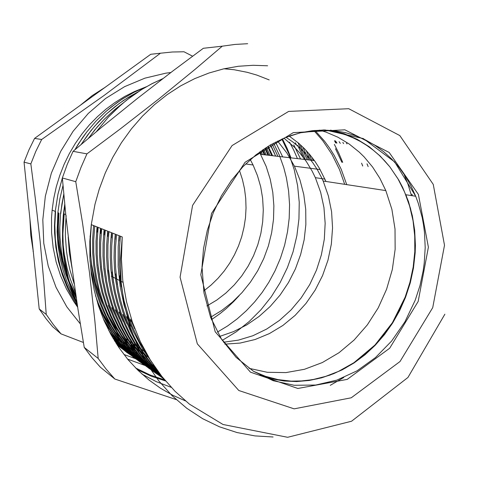 <?xml version="1.0" encoding="UTF-8"?>
<svg xmlns="http://www.w3.org/2000/svg" width="481" height="481" viewBox="0 0 481 481"><rect width="100%" height="100%" fill="white"/><g stroke="black" fill="none" stroke-linecap="round" stroke-linejoin="round"><path stroke-width="0.72" d="M171.188 387.313L156.319 381.661L142.081 374.17M137.728 359.764L126.78 352.459L116.516 343.945M97.847 303.764L102.086 312.133L106.83 320.124L114.821 331.319L123.761 341.498L130.201 347.679L136.977 353.349M336.598 143.085L335.245 140.855M90.133 236.087L90.662 255.664L91.781 265.308L95.701 284.085L98.479 293.139L101.798 301.918L105.616 310.395L114.682 326.298L125.481 340.614L137.819 353.114M346.963 143.927L346.476 143.11L346.963 143.927M362.668 165.987L361.562 163.203M97.475 228.144L97.144 232.052L97.481 228.15M97.877 264.748L99.459 275.024M108.351 305.495L112.41 314.64L108.345 305.489M128.571 340.578L134.908 348.064M368.145 166.624L367.033 163.817M100.908 229.521L100.577 233.465M101.317 266.51L102.886 276.876M111.839 307.642L115.951 316.889M138.588 350.595L132.239 343.067L138.558 350.577M104.401 230.916L104.064 234.902L104.425 230.928M104.828 268.302L106.415 278.776M115.38 309.818L119.522 319.15M136.015 345.629L142.412 353.222M108.003 232.359L107.654 236.387M108.375 270.118L109.987 280.706M119.06 312.079L123.208 321.494M139.779 348.184L146.272 355.874L139.785 348.184M111.339 237.903L111.67 233.826L111.327 237.897M112.025 271.981L113.624 282.666M127.002 323.899L122.787 314.376L126.99 323.893M143.639 350.799L147.938 356.042M115.392 235.317L115.043 239.43M117.412 284.71L115.777 273.893L117.388 284.698M126.557 316.696L130.802 326.31M119.228 236.85L118.867 241.005M119.571 275.835L121.212 286.76L119.595 275.847M130.459 319.101L134.704 328.794M405.044 176.184L404.539 174.669M114.676 341.017L125.066 350.781L136.303 359.229M112.277 336.971L121.014 346.398L133.766 357.431L144.053 364.478L158.574 372.144M108.772 330.513L118.007 342.099L124.741 349.146L131.896 355.621L139.424 361.508L147.282 366.793L159.614 373.539M103.307 318.765L112.987 333.982L120.334 343.248L128.331 351.743L141.432 362.933L150.793 369.312L160.582 374.801M95.497 295.532L98.232 303.084L104.786 317.538L112.698 330.994L121.825 343.314L126.81 349.02L137.536 359.445L149.152 368.482L161.544 376.046M91.366 224.681L90.35 239.165L90.47 252.621L91.63 265.921L93.819 278.962L96.994 291.648L101.112 303.902L106.145 315.632L112.037 326.749L118.753 337.181L126.238 346.861L134.415 355.736L143.218 363.762L152.567 370.905L162.404 377.128M94.727 226.016L93.747 239.676L93.759 252.309L94.667 264.815L96.447 277.116L99.104 289.129L102.615 300.781L106.944 312.007L112.043 322.733L117.875 332.906L124.387 342.472L131.535 351.364L139.286 359.547L147.577 366.967L156.349 373.611M156.397 373.641L163.101 378.006M98.154 227.375L97.144 241.528L97.204 254.629L98.214 267.592L100.15 280.333L103.006 292.761L106.746 304.798L111.358 316.348L116.793 327.357L123.004 337.752L129.936 347.48L137.524 356.493L145.725 364.736L154.467 372.168L163.708 378.745M101.689 228.776L100.655 242.701L100.649 255.567L101.563 268.302L103.385 280.832L106.079 293.067L109.62 304.942L113.979 316.384L119.12 327.308L125.006 337.662L131.608 347.384L138.871 356.421L146.723 364.742L155.11 372.306L163.979 379.082M105.285 230.207L104.269 243.849L104.215 256.427L105.014 268.897L106.662 281.163L109.151 293.163L112.464 304.828L116.558 316.083L121.392 326.882L126.936 337.157L133.153 346.855L139.995 355.922L147.426 364.309L155.399 371.987L163.853 378.926M108.934 231.65L107.93 244.943L107.84 257.161L108.538 269.276L110.029 281.223L112.283 292.923L115.296 304.329L119.054 315.362L123.527 325.968L128.686 336.099L134.476 345.713L140.861 354.756L147.805 363.197L155.261 370.995L163.191 378.114M112.698 233.147L111.682 245.905L111.514 257.594L112.079 269.192L113.366 280.645L115.35 291.889L118.025 302.88L121.356 313.558L125.337 323.875L129.942 333.778L135.149 343.224L140.927 352.17L147.234 360.582L154.028 368.434L161.273 375.697M116.546 234.674L115.572 246.645L115.326 257.539L115.699 268.368L116.685 279.076L118.29 289.622L120.503 299.964L123.298 310.053L126.653 319.853L130.555 329.329L134.981 338.444L139.905 347.162L145.304 355.447L151.16 363.275L157.443 370.604M120.448 236.219L119.565 246.561L119.354 265.043L120.881 283.261L124.122 300.986L129.04 318.007L132.107 326.19L139.382 341.805L148.076 356.277M97.775 303.541L101.978 311.886L106.668 319.853L114.574 331.024L123.443 341.173L129.834 347.342L136.568 353.006M336.628 143.085L335.275 140.861M90.145 235.937L90.626 255.225L91.715 264.724L95.521 283.255L101.401 300.896L105.086 309.295L113.865 325.072L124.381 339.297L136.406 351.809M346.969 143.927L346.482 143.11M362.71 165.993L361.61 163.209M97.92 264.772L99.501 275.048M128.649 340.632L134.975 348.112M368.169 166.63L367.057 163.817M100.938 229.533L100.607 233.477M101.329 266.51L102.904 276.882M111.875 307.66L115.975 316.907M104.852 268.314L106.439 278.788M115.404 309.836L119.547 319.168M136.039 345.647L142.436 353.24M108.033 232.371L107.69 236.399M108.393 270.124L110.005 280.712M119.09 312.103L123.244 321.518M112.067 271.999L113.666 282.69M143.711 350.853L147.877 355.94M115.428 235.329L115.073 239.442M126.605 316.726L130.82 326.322M119.264 236.862L118.909 241.023M130.495 319.119L134.77 328.836M405.08 176.184L404.611 174.777M152.224 362.993L142.081 348.118L133.538 331.824L129.918 323.202L124.056 305.134L120.1 286.195L118.122 266.642L118.194 246.753L119.132 235.696M159.127 372.889L152.465 365.56L146.254 357.702L140.506 349.344L135.251 340.518L130.519 331.259L126.335 321.603L122.721 311.592L119.715 301.262L117.334 290.662L115.596 279.828L114.502 268.813L114.063 257.672L114.274 246.452L115.254 234.157M162.049 376.683L154.551 369.462L147.511 361.622L140.969 353.198L134.975 344.216L129.563 334.698L124.765 324.705L120.617 314.273L117.136 303.457L114.334 292.316L112.247 280.898L110.883 269.27L110.269 257.485L110.42 245.599L111.442 232.648M163.516 378.511L155.393 371.458L147.757 363.696L140.638 355.267L134.091 346.2L128.144 336.556L122.847 326.365L118.236 315.686L114.358 304.575L111.237 293.073L108.904 281.259L107.365 269.192L106.626 256.944L106.704 244.588L107.708 231.163M163.943 379.028L155.345 372.144L147.222 364.502L139.64 356.138L132.642 347.084L126.299 337.379L120.641 327.068L115.705 316.221L111.526 304.894L108.135 293.151L105.567 281.066L103.848 268.711L103.006 256.151L103.054 243.464L104.082 229.726M163.949 379.04L154.942 372.342L146.428 364.814L138.468 356.511L131.097 347.468L124.375 337.74L118.362 327.375L113.101 316.42L108.652 304.948L105.05 293.013L102.309 280.7L100.457 268.091L99.507 255.267L99.477 242.31L100.487 228.301M163.498 378.493L154.154 371.969L145.292 364.592L136.977 356.397L129.287 347.414L122.276 337.686L115.999 327.266L110.492 316.233L105.802 304.641L101.978 292.58L99.056 280.11L97.078 267.322L96.062 254.299L96.008 241.137L97.024 226.924M162.927 377.783L153.271 371.446L144.114 364.201L135.504 356.09L127.513 347.162L120.196 337.458L113.624 327.032L107.87 315.951L102.976 304.269L98.978 292.075L95.917 279.455L93.807 266.498L92.683 253.301L92.568 239.953L93.585 225.559M162.097 376.743L153.998 371.819L146.206 366.281L138.762 360.137L131.71 353.397L125.096 346.092L118.945 338.245L113.288 329.894L108.159 321.074L103.583 311.826L99.591 302.188L96.218 292.207L93.482 281.92L91.408 271.38L90.013 260.642M161.255 375.673L149.94 368.957L139.237 361.027L134.139 356.625L124.537 346.987L115.795 336.297L108.021 324.621L104.527 318.44L98.383 305.453M160.251 374.38L151.04 369.336L142.19 363.516L129.726 353.343L122.036 345.635L114.905 337.235L105.351 323.436M159.277 373.088L147.475 366.793L139.929 361.868L132.678 356.397L125.757 350.378L119.198 343.843L110.131 333.099M158.207 371.645L147.601 366.39L134.169 357.78L124.741 350.156L113.179 338.516M84.229 347.39L77.976 309.301L71.356 262.933L65.957 216.444L62.35 177.946L75.788 181.668L82.546 223.13L89.52 272.919L94.901 320.947L98.172 358.483L84.229 347.39L91.955 357.672L100.343 367.195L114.833 379.034L176.232 399.585M73.058 151.353L101.81 127.188L137.187 98.593L173.244 70.725L203.361 48.28L222.288 46.164L195.118 69.312L159.121 98.695L120.316 128.878L86.971 153.842L73.058 151.353L67.25 164.448L62.35 177.946M247.673 43.729L235.011 44.426L222.288 46.164M98.172 358.483L106.163 369.155L114.833 379.034M86.971 153.842L80.904 167.544L75.788 181.668M185.462 400.901L172.715 395.256L160.474 388.251L148.863 379.93L137.993 370.334L127.97 359.517L118.921 347.565L110.931 334.566L104.1 320.623L98.515 305.856L94.246 290.398L91.348 274.386L89.875 257.984L89.839 241.348L91.264 224.639L95.004 204.251L99.212 189.249L105.279 173.004L112.722 157.419L121.465 142.653L131.403 128.854L142.418 116.174L154.395 104.72L167.196 94.595L180.67 85.889L194.685 78.668L209.079 72.98L223.719 68.843L238.45 66.276L253.132 65.266L267.64 65.789M203.661 291.041L211.105 285.065L217.971 278.379L224.188 271.043L229.72 263.137L234.506 254.732L238.504 245.905L241.684 236.748L244.017 227.333L245.484 217.755L246.062 208.105L245.743 198.461L244.534 188.913L242.43 179.563L239.454 170.49M250.288 159.644L253.078 164.995L257.485 175.649L260.672 186.796L262.614 198.292L263.287 209.981L262.698 221.711L260.858 233.339L257.792 244.715L253.541 255.706L248.154 266.155L241.696 275.944L234.247 284.944L225.89 293.019L216.727 300.072L206.872 305.994M272.09 143.975L277.922 156.343M24.05 162.139L30.85 163.883L35.353 198.779L40.085 240.963L43.843 282.028L46.224 314.442L53.277 324.501L61.027 333.856L52.591 326.647L46.122 318.765L39.22 308.934L24.05 162.139L28.878 150.06L34.572 138.402L150.745 54.269L160.48 53.187L104.106 95.406L41.643 139.508L34.572 138.402M33.075 251.07L33.333 251.972M211.484 319.673L220.039 313.636L226.13 308.652L233.79 301.443L239.165 295.647M264.159 154.738L262.241 150.18M267.905 155.171L264.965 148.328M271.705 155.616L267.725 146.561M274.549 153.523L270.544 144.865M266.354 147.426L270.045 155.423M263.624 149.224L266.209 154.972M260.942 151.094L262.452 154.533M261.213 154.389L260.059 151.737M264.959 154.828L262.734 149.831M268.753 155.273L265.44 148.016M272.631 155.724L268.206 146.266M63.354 214.52L64.737 204.233M67.923 278.721L63.005 260.768L61.376 251.491L59.993 237.331L59.788 227.79L60.57 213.414L63.775 194.059M88.396 138.366L97.174 127.026L104.365 119.162L114.682 109.596L122.895 103.168M74.393 298.052L66.715 281.259L62.777 269.408L59.848 257.131L57.973 244.534L57.149 231.722L57.888 212.331L59.854 198.773L62.993 185.413M81.181 144.45L91.065 130.477L98.437 121.903L106.373 113.991L119.204 103.457L128.271 97.372L137.686 92.075M77.477 306.072L70.569 294.264L67.544 288.047L62.392 275.072L58.472 261.49L55.85 247.438L54.569 233.081L54.449 225.823L55.231 211.273L57.936 194.186L62.506 177.471M74.796 149.874L82.473 137.746L86.706 132.004L95.893 121.218L105.952 111.466L111.267 107.004L122.427 98.99L134.163 92.226L146.344 86.748M334.367 144.342L338.822 153.192L342.682 162.356M156.89 369.835L146.994 365.163L134.385 357.545L125.457 350.811L114.388 340.542M130.207 354.545L122.859 349.02L115.867 342.923M127.928 352.916L116.745 344.306M72.078 268.452L69.36 252.91L68.194 237.019M124.206 350.264L117.304 345.154M74.23 284.103L69.986 270.13L67.905 260.516L66.432 250.715L65.374 235.768L65.452 225.715L66.156 215.644M120.581 347.673L117.496 345.454M75.415 292.334L70.268 279.058L67.226 268.687L64.322 254.437L63.035 243.506M62.566 227.321L63.276 215.434L64.743 204.305M118.464 346.164L117.556 345.538M76.287 298.226L70.43 285.486M60.588 213.414L63.781 194.12M88.45 138.324L94.907 129.774L104.335 119.216L114.592 109.692L122.763 103.283M57.882 212.331L59.866 198.803L62.999 185.468M81.223 144.414L87.644 134.981L94.697 126.112L106.367 114.015L114.791 106.824L123.647 100.361L137.614 92.124M306.144 150.463L310.191 159.957M55.249 211.279L57.9 194.456L62.35 177.988M74.832 149.838L78.535 143.681L86.736 131.992L95.911 121.218L105.958 111.478L116.757 102.862L122.408 99.008L134.133 92.25L146.302 86.778M311.898 157.209L313.197 160.305M302.723 146.97L308.7 159.782M297.601 145.292L304.263 159.265M125.992 344.378L124.771 343.735M124.206 343.428L123.034 342.779M122.475 342.466L121.326 341.805M120.671 341.42L119.553 340.746M119.156 340.506L118.085 339.839M117.322 339.358L116.222 338.648M116.005 338.504L115.115 337.915M114.328 337.385L111.309 335.257M75.806 294.979L69.174 281.295M67.484 277.032L62.157 259.536L59.632 245.863L58.327 227.194L58.941 213.053L58.225 212.764L57.606 228.277L58.093 238.546L59.295 248.695L62.416 263.552L65.35 273.124L68.939 282.377M63.787 194.204L61.935 203.944L60.714 213.762M307.209 159.608L300.529 145.557M311.7 160.131L308.76 153.379M335.485 148.755L341.883 162.265M125.325 343.777L124.104 343.139M123.521 342.833L122.342 342.189M121.789 341.883L120.635 341.227M119.973 340.849L118.849 340.187M118.44 339.941L117.358 339.279M116.624 338.822L115.524 338.125M115.23 337.933L114.25 337.295M113.57 336.838L111.333 335.299M76.022 296.446L70.665 286.213M293.795 144.931L300.505 158.826M270.34 144.985L275.661 156.078M259.512 152.134L266.155 166.45L270.196 179.191L272.781 192.364L273.881 205.802L273.509 219.33L271.663 232.762L268.374 245.935L263.696 258.676L257.678 270.815L250.391 282.209L241.931 292.695L232.389 302.122L221.885 310.365L210.552 317.298M46.224 314.442L39.22 308.934M192.616 56.217L183.958 51.768L172.246 51.99L160.48 53.187M61.027 333.856L83.387 342.472M127.645 359.121L144.913 365.44M144.991 365.47L145.466 365.644M145.803 365.764L146.843 366.143M147.751 366.474L150.499 367.466M135.383 358.658L123.954 354.515M80.297 323.905L66.811 306.818L56.012 287.361L48.244 266.005L43.777 243.29L42.779 219.817L45.322 196.23L51.359 173.178L60.726 151.317L73.136 131.235L88.239 113.48L105.573 98.497L124.645 86.64L144.913 78.156L165.831 73.178L170.887 72.511M41.643 139.508L35.798 151.479L30.85 163.883M298.13 142.797L305.315 159.391M77.633 307.094L73.629 301.334L66.51 289.063L60.666 275.914L56.187 262.037L53.144 247.589L51.587 232.75L51.551 217.701L52.11 210.161L53.74 198.425L56.295 186.82L59.752 175.451L64.081 164.394L69.258 153.74L75.228 143.566L81.944 133.952L89.364 124.97L97.409 116.685L106.018 109.151L115.133 102.417L124.663 96.525L134.548 91.516L144.703 87.41M289.562 142.22L293.771 150.276L297.432 158.628M75.968 301.767L69.601 290.446L66.811 284.499L62.061 272.132L60.113 265.734L57.113 252.585L55.339 239.081L54.81 225.349L55.549 211.538L52.11 210.161M295.256 142.719L296.615 145.19M224.843 344.131L240.103 343.085L255.08 339.532L269.444 333.604L282.894 325.469L295.16 315.344L305.994 303.469L315.187 290.115L322.565 275.571L327.982 260.137L331.331 244.138L332.539 227.892L331.577 211.736L328.427 196.014L323.148 181.06L321.374 177.218L317.388 169.799L312.836 162.77L305.002 153.078L299.14 147.246L292.815 141.973L286.057 137.301M319.51 130.135L325.805 132.053L337.872 137.175L349.098 143.927L359.337 152.17L364.051 156.812L372.589 167.021L379.87 178.337L385.816 190.584L391.877 209.325L394.991 229.088L395.129 249.338L392.316 269.558L386.634 289.225L378.234 307.84L367.322 324.922L354.142 340.007L339.027 352.675L322.336 362.542L304.491 369.276L285.979 372.595L267.304 372.318L249.032 368.344M314.905 130.429L324.483 141.131L329.611 148.112L334.247 155.465L341.143 169.12L346.747 184.65M330.255 385.335L343.771 377.459M411.459 195.581L407.984 184.277L403.661 173.364M313.877 130.525L322.787 140.753L331.944 154.329L339.484 169.48L344.697 184.337M412.391 195.725L411.91 194.168M132.299 322.005L127.417 318.975L132.113 321.458M148.918 357.69L130.886 345.304L135.852 345.52M406.788 178.583L406.679 178.042M154.064 365.776L152.152 364.43L154.058 365.764M124.868 338.065L145.773 352.248M94.721 227.375L94.853 226.064M289.237 136.093L298.791 143.362L304.635 148.876L310.029 154.876L314.941 161.321L319.348 168.17L325.998 181.493M277.603 141.065L286.862 152.97L294.408 166.167L299.988 179.948L303.782 194.45L305.742 209.415L305.862 224.591L304.148 239.73L300.637 254.587L295.388 268.927L288.486 282.509L280.032 295.106L270.16 306.511L259.012 316.522L246.765 324.946L233.61 331.613L219.763 336.387M283.946 138.161L294.859 147.601L299.771 152.94L306.403 161.628L312.091 171.056L315.338 177.687L320.653 192.256L323.935 207.57L325.156 223.322L324.296 239.201L321.392 254.894L316.51 270.106L309.734 284.542L301.19 297.919L291.041 309.962L279.461 320.424L266.66 329.076L252.892 335.714L238.42 340.151L223.533 342.262M339.135 141.636L340.289 143.386M335.497 140.903L336.965 143.116M342.845 142.382L343.614 143.657M165.548 380.964L151.196 376.19L137.362 369.715M77.249 304.611L72.324 292.707L68.344 280.285L65.35 267.436L63.378 254.257L62.446 240.843L62.572 227.297L63.757 213.726L64.911 206.012M96.332 131.74L108.399 117.081L117.238 108.213L126.623 100.132L141.594 89.586L152.056 83.658L162.831 78.65L152.044 83.664L141.564 89.592L131.463 96.416L121.813 104.094L108.339 117.117L96.26 131.8M334.463 140.699L335.678 143.007M269.174 79.882L256.866 75.09L247.3 72.318L234.169 69.775L224.11 68.753M64.213 213.907L62.861 233.73L63.227 246.873L64.592 259.854L68.482 278.794L72.258 290.939L76.948 302.603M135.594 367.935L149.856 374.861L164.706 379.954M330.561 130.141L344.342 133.748L357.347 139.37L369.372 146.855L380.243 156.054L389.814 166.781L397.961 178.836L404.593 192.009L409.632 206.09L413.035 220.857L414.766 236.087L414.814 251.563L413.203 267.057L409.956 282.353L405.122 297.234L399.585 309.89L392.911 321.921L385.173 333.183L376.455 343.554L366.841 352.898L356.433 361.105L345.34 368.067L333.688 373.671L321.597 377.844L309.217 380.495L296.687 381.565L284.175 381.018L271.837 378.824L259.842 374.976M253.313 371.206L265.488 376.322L278.15 379.641L291.113 381.156L304.178 380.88L317.171 378.854L329.912 375.144L342.244 369.823L353.998 362.993L365.049 354.768L375.258 345.262L384.511 334.62L392.7 322.979L399.741 310.492L405.549 297.306L410.269 282.828L413.48 267.959L415.139 252.892L415.38 245.346L414.658 230.363L412.349 215.692L408.459 201.545L402.609 187.271L398.815 180.116L389.844 166.853L384.704 160.816L379.154 155.225L373.214 150.108L366.907 145.49L360.263 141.414L353.313 137.897L346.086 134.963L338.618 132.642L330.94 130.952L323.094 129.906M415.169 300.336L404.948 321.777L391.57 341.101L375.433 357.654L357.01 370.827L336.88 380.098L315.704 385.028L294.216 385.299L273.214 380.736L253.535 371.35L236.021 357.341L221.47 339.147L210.6 317.418L203.98 293.007L202.002 266.955L203.511 248.563L207.305 230.327L213.299 212.644L221.374 195.911L231.337 180.483L242.971 166.697L256.006 154.828L270.142 145.106L285.059 137.698L300.445 132.726L324.934 129.912L363.329 138.588L394.679 161.911L415.716 196.236L418.26 203.15L422.168 217.508L423.52 224.898L424.476 232.389L425.18 247.595L424.272 262.909L423.226 270.544L419.955 285.642L415.169 300.336M289.869 135.87L301.04 132.636L312.283 130.7L323.472 130.056L334.505 130.694L345.262 132.582L355.645 135.684L365.566 139.947L374.927 145.304L383.664 151.695L391.696 159.037L398.965 167.256L405.423 176.25L411.021 185.943L415.716 196.236L405.928 194.733L410.515 208.532L413.54 222.95L414.46 230.327L415.115 245.286L414.85 252.82L413.143 267.869L409.896 282.732L405.152 297.198L392.346 322.757L375 344.979L353.872 362.71L338.402 371.422L325.661 376.413L312.542 379.695L299.224 381.192M418.175 301.467L428.391 247.198L418.428 194.432L389.189 152.453L344.883 129.828L293.29 132.666L245.076 162.295L211.496 213.45L200.787 274.705L215.199 331.776L250.451 372.144L297.829 388.474L347.246 379.377L389.658 348.232L418.175 301.467M432.696 307.654L400.006 361.544L351.274 397.775L294.119 408.868L238.847 390.518L197.312 343.861L180.092 277.206L192.562 205.387L232.082 145.581L288.636 111.394L348.719 108.736L399.855 135.564L433.279 184.397L444.504 245.25L432.696 307.654M273.112 436.982L254.966 435.93L237.019 432.545L219.516 426.809L202.693 418.723L186.808 408.321L172.102 395.695L158.82 380.952L147.192 364.249L137.44 345.797L129.75 325.835L124.284 304.641L121.164 282.533L120.472 259.842L122.252 236.935L121.368 258.73L122.787 280.429L126.485 301.707L132.383 322.234L140.35 341.708L150.24 359.86L161.863 376.455L175.018 391.281L189.478 404.19L222.98 424.507L287.614 437.271L351.533 421.248L407.96 377.459L444.853 314.243M282.714 156.902L275.571 142.093M222.276 340.392L236.261 331.77L249.188 321.524L260.9 309.8L271.254 296.789L280.122 282.66L287.41 267.616L293.025 251.846L296.897 235.564L298.972 218.975L299.218 202.297L297.619 185.744L294.174 169.54L288.913 153.902L281.866 139.057M291.029 157.876L287.067 148.178L282.401 138.829L287.049 148.178L290.987 157.87M405.561 176.244L404.87 176.16M123.022 282.323L111.225 276.136M65.759 214.52L63.757 213.726L64.905 206M122.252 236.935L91.264 224.639M253.078 164.995L245.683 163.949M314.442 160.612L260.69 154.329M385.816 190.584L323.148 181.06M217.34 332.137L227.603 325.92L237.289 318.765L246.32 310.738L254.641 301.918L262.181 292.376L268.897 282.203L275.096 270.725L280.459 258.141L284.626 245.106L287.548 231.752L289.201 218.2L289.568 204.587L288.63 191.041L286.393 177.699L283.724 167.442L279.275 155.008L273.617 143.134M29.966 219.39L30.772 235.281L33.219 250.872M80.303 105.285L92.256 95.617L105.008 87.392M320.154 169.559L294.408 166.167M324.97 179.112L315.338 177.687"/></g></svg>
